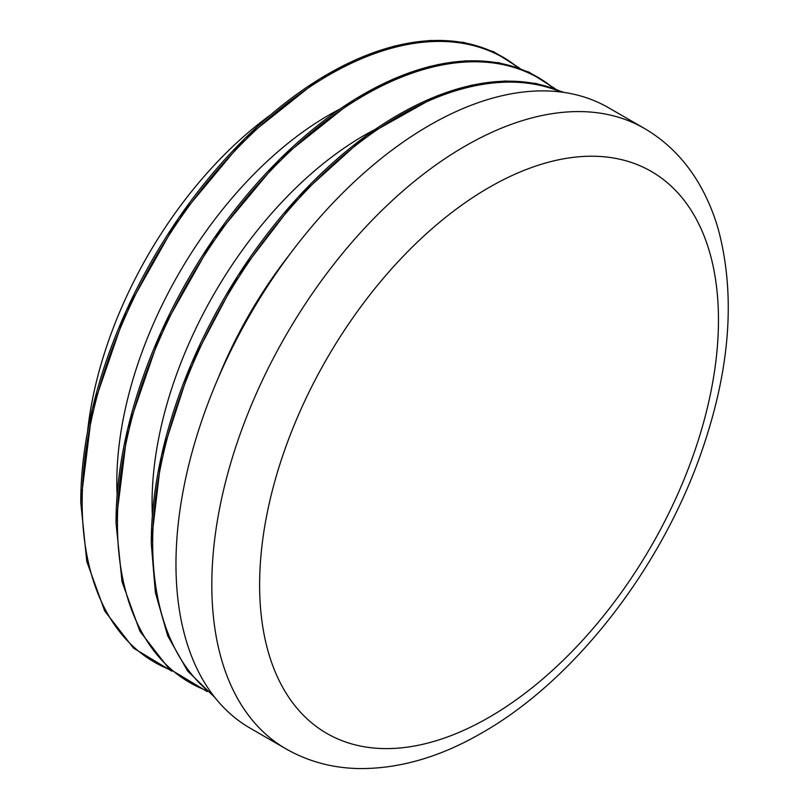 <?xml version="1.0" encoding="UTF-8"?>
<svg xmlns="http://www.w3.org/2000/svg" width="809" height="809" viewBox="0 0 809 809"><rect width="100%" height="100%" fill="white"/><g stroke="black" fill="none" stroke-linecap="round" stroke-linejoin="round"><path stroke-width="1.21" d="M87.574 431.369A299.957 173.177 -60 0 1 270.075 115.262M286.012 748.881L250.163 728.181A358.256 206.841 -60 0 1 195.252 441.107A358.256 206.841 -60 0 1 429.296 125.405A358.256 206.841 -60 0 1 608.419 107.668L644.267 128.358A358.256 206.841 -60 0 0 465.145 146.105A358.256 206.841 -60 0 0 231.101 461.808A358.256 206.841 -60 0 0 286.012 748.881C307.855 761.34 331.852 767.893 357.993 768.55C398.695 769.116 440.045 757.204 482.043 732.812C575.634 679.631 662.965 566.067 702.768 448.277C730.254 367.458 735.512 294.789 718.544 230.262C713.487 212.292 706.419 195.859 697.348 180.963C683.706 158.604 666.009 141.069 644.267 128.358M217.965 378.642A299.957 173.177 -60 0 1 289.602 254.542M152.345 515.03A299.957 173.177 -60 0 1 364.171 135.416A299.957 173.177 -60 0 1 374.911 129.521M117.093 494.683A299.957 173.177 -60 0 1 328.919 115.06A299.957 173.177 -60 0 1 339.659 109.175M170.274 669.801A348.962 201.471 -60 0 1 82.164 502.44A348.962 201.471 -60 0 1 244.5 140.978A348.962 201.471 -60 0 1 517.912 67.663M80.789 501.904A349.286 201.663 -60 0 1 244.217 139.168A349.286 201.663 -60 0 1 518.225 67.774M205.516 690.148A348.962 201.471 -60 0 1 117.416 522.786A348.962 201.471 -60 0 1 279.752 161.335A348.962 201.471 -60 0 1 553.164 88.019M116.041 522.26A349.286 201.663 -60 0 1 279.469 159.525A349.286 201.663 -60 0 1 553.467 88.13M212.828 694.85A348.962 201.471 -60 0 1 152.668 543.142A348.962 201.471 -60 0 1 296.832 200.763A348.962 201.471 -60 0 1 560.88 91.993M151.293 542.606A349.286 201.663 -60 0 1 297.216 198.134A349.286 201.663 -60 0 1 562.558 92.216M489.041 187.496A324.46 187.324 120 0 0 259.618 584.877A324.46 187.324 120 0 0 489.041 717.34A324.46 187.324 120 0 0 718.473 319.959A324.46 187.324 120 0 0 489.041 187.496M519.965 68.401L493.723 51.766L463.587 42.371L430.287 40.45L394.59 46.032L357.345 58.996L319.424 79.029L245.076 138.278L178.516 218.218L125.951 311.384L92.297 409.051L80.728 502.096L86.785 561.446L104.674 610.937L133.536 648.14L171.933 671.217M555.217 88.747L528.975 72.112L498.84 62.728L465.539 60.806L429.842 66.389L392.598 79.353L354.666 99.386L280.329 158.625L213.768 238.574L161.203 331.741L127.549 429.407L115.97 522.442L122.038 581.802L139.927 631.293L168.778 668.487L207.185 691.564M564.176 92.448L536.033 83.438L505.049 80.981L471.88 85.137L437.214 95.806L366.224 135.669L297.924 197.315L237.907 275.657L191.116 364.252L161.406 455.811L151.222 542.799L155.368 592.491L167.675 635.763L187.728 671.157L214.87 697.479"/></g></svg>
